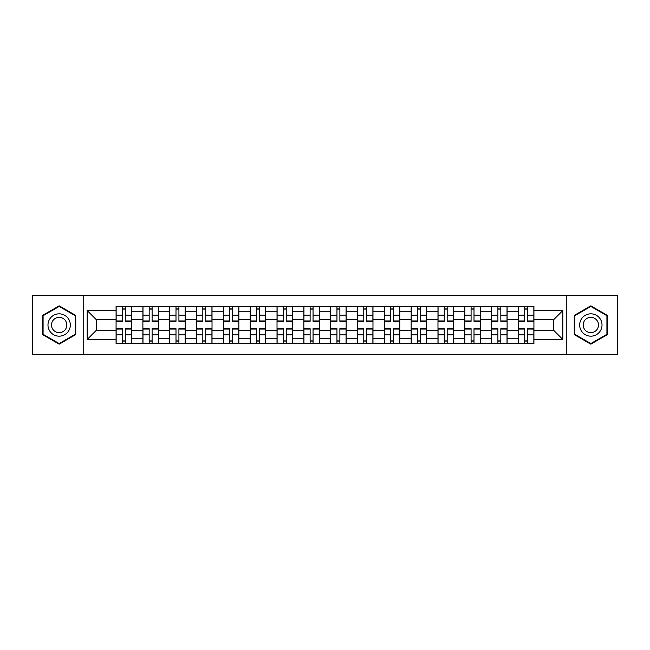 <?xml version="1.0" encoding="UTF-8"?>
<svg xmlns="http://www.w3.org/2000/svg" width="650" height="650" viewBox="0 0 650 650"><rect width="100%" height="100%" fill="white"/><g stroke="black" fill="none" stroke-linecap="round" stroke-linejoin="round"><path stroke-width="0.97" d="M566.256 354.494L617.5 354.494L617.5 295.506L32.5 295.506L32.5 354.494L566.256 354.494L566.256 295.506M142.894 343.484L142.894 311.756L131.544 311.756L131.544 343.484M131.544 311.756L131.544 306.516M142.894 311.756L142.894 306.516M158.373 306.516L158.373 343.484M169.723 343.484L169.723 306.516M185.201 306.516L185.201 343.484M196.544 343.484L196.544 306.516M212.022 306.516L212.022 343.484M223.373 343.484L223.373 306.516M238.851 306.516L238.851 343.484M250.201 343.484L250.201 306.516M265.671 306.516L265.671 343.484M277.022 343.484L277.022 306.516M292.5 306.516L292.5 343.484M303.851 343.484L303.851 306.516M319.329 306.516L319.329 343.484M330.671 343.484L330.671 306.516M346.149 306.516L346.149 343.484M357.5 343.484L357.5 306.516M372.978 306.516L372.978 343.484M384.329 343.484L384.329 306.516M399.799 306.516L399.799 343.484M411.149 343.484L411.149 306.516M426.628 306.516L426.628 343.484M437.978 343.484L437.978 306.516M453.456 306.516L453.456 343.484M464.799 343.484L464.799 306.516M480.277 306.516L480.277 343.484M491.628 343.484L491.628 306.516M507.106 306.516L507.106 343.484M518.456 343.484L518.456 306.516M518.456 330.33L507.106 330.33M491.628 330.33L480.277 330.33M464.799 330.33L453.456 330.33M437.978 330.33L426.628 330.33M411.149 330.33L399.799 330.33M384.329 330.33L372.978 330.33M357.5 330.33L346.149 330.33M330.671 330.33L319.329 330.33M303.851 330.33L292.5 330.33M277.022 330.33L265.671 330.33M250.201 330.33L238.851 330.33M223.373 330.33L212.022 330.33M196.544 330.33L185.201 330.33M169.723 330.33L158.373 330.33M142.894 330.33L131.544 330.33M518.456 319.67L507.106 319.67M491.628 319.67L480.277 319.67M464.799 319.67L453.456 319.67M437.978 319.67L426.628 319.67M411.149 319.67L399.799 319.67M384.329 319.67L372.978 319.67M357.5 319.67L346.149 319.67M330.671 319.67L319.329 319.67M303.851 319.67L292.5 319.67M277.022 319.67L265.671 319.67M250.201 319.67L238.851 319.67M223.373 319.67L212.022 319.67M196.544 319.67L185.201 319.67M169.723 319.67L158.373 319.67M142.894 319.67L131.544 319.67M96.297 330.33L116.074 330.33L116.074 319.67L96.297 319.67L96.297 330.33L87.181 339.446L87.181 310.554L116.074 310.554L116.074 319.67M533.926 319.67L533.926 330.33L553.702 330.33L553.702 319.67L533.926 319.67L533.926 306.516L116.074 306.516L116.074 310.554M533.926 310.554L562.819 310.554L562.819 339.446L533.926 339.446L533.926 330.33M116.074 330.33L116.074 343.484L533.926 343.484L533.926 339.446M116.074 339.446L87.181 339.446M83.744 354.494L83.744 295.506M75.749 315.421L59.15 305.841L42.559 315.421L42.559 334.579L59.15 344.159L75.749 334.579L75.749 315.421M607.441 315.421L590.85 305.841L574.251 315.421L574.251 334.579L590.85 344.159L607.441 334.579L607.441 315.421M125.271 340.909L122.346 340.909M122.346 309.091L125.271 309.091M152.1 340.909L149.175 340.909M149.175 309.091L152.1 309.091M178.921 340.909L175.996 340.909M175.996 309.091L178.921 309.091M205.749 340.909L202.824 340.909M202.824 309.091L205.749 309.091M232.57 340.909L229.653 340.909M229.653 309.091L232.57 309.091M259.399 340.909L256.474 340.909M256.474 309.091L259.399 309.091M286.227 340.909L283.303 340.909M283.303 309.091L286.227 309.091M313.048 340.909L310.123 340.909M310.123 309.091L313.048 309.091M339.877 340.909L336.952 340.909M336.952 309.091L339.877 309.091M366.697 340.909L363.773 340.909M363.773 309.091L366.697 309.091M393.526 340.909L390.601 340.909M390.601 309.091L393.526 309.091M420.347 340.909L417.43 340.909M417.43 309.091L420.347 309.091M447.176 340.909L444.251 340.909M444.251 309.091L447.176 309.091M474.004 340.909L471.079 340.909M471.079 309.091L474.004 309.091M500.825 340.909L497.9 340.909M497.9 309.091L500.825 309.091M527.654 340.909L524.729 340.909M524.729 309.091L527.654 309.091M87.181 310.554L96.297 319.67M553.702 330.33L562.819 339.446M553.702 319.67L562.819 310.554M125.271 321.303L125.271 306.686L131.463 306.686L131.463 321.303L125.271 321.303M122.346 308.921L125.271 308.921M127.766 306.686L116.155 306.686L116.155 321.303L122.346 321.303L122.346 306.686L119.852 306.686M122.346 328.697L122.346 343.314L116.155 343.314L116.155 328.697L122.346 328.697M125.271 341.079L122.346 341.079M119.852 343.314L131.463 343.314L131.463 328.697L125.271 328.697L125.271 343.314L127.766 343.314M152.1 321.303L152.1 306.686L158.283 306.686L158.283 321.303L152.1 321.303M149.175 308.921L152.1 308.921M154.586 306.686L142.984 306.686L142.984 321.303L149.175 321.303L149.175 306.686L146.681 306.686M178.921 321.303L178.921 306.686L185.112 306.686L185.112 321.303L178.921 321.303M175.996 308.921L178.921 308.921M181.415 306.686L169.804 306.686L169.804 321.303L175.996 321.303L175.996 306.686L173.501 306.686M205.749 321.303L205.749 306.686L211.941 306.686L211.941 321.303L205.749 321.303M202.824 308.921L205.749 308.921M208.244 306.686L196.633 306.686L196.633 321.303L202.824 321.303L202.824 306.686L200.33 306.686M49.473 330.59A11.18 11.18 0 0 0 64.74 334.677A11.18 11.18 0 0 0 68.835 319.41A11.18 11.18 0 0 0 53.568 315.323A11.18 11.18 0 0 0 49.473 330.59M52.528 328.827A7.654 7.654 0 0 0 62.977 331.63A7.654 7.654 0 0 0 65.78 321.173A7.654 7.654 0 0 0 55.331 318.37A7.654 7.654 0 0 0 52.528 328.827M59.15 306.434L75.229 315.721L75.229 334.279L59.15 343.566L43.079 334.279L43.079 315.721L59.15 306.434M581.165 330.59A11.18 11.18 0 0 0 596.432 334.677A11.18 11.18 0 0 0 600.527 319.41A11.18 11.18 0 0 0 585.26 315.323A11.18 11.18 0 0 0 581.165 330.59M584.22 328.827A7.654 7.654 0 0 0 594.669 331.63A7.654 7.654 0 0 0 597.472 321.173A7.654 7.654 0 0 0 587.023 318.37A7.654 7.654 0 0 0 584.22 328.827M590.85 306.434L606.921 315.721L606.921 334.279L590.85 343.566L574.771 334.279L574.771 315.721L590.85 306.434M149.175 328.697L149.175 343.314L142.984 343.314L142.984 328.697L149.175 328.697M152.1 341.079L149.175 341.079M146.681 343.314L158.283 343.314L158.283 328.697L152.1 328.697L152.1 343.314L154.586 343.314M175.996 328.697L175.996 343.314L169.804 343.314L169.804 328.697L175.996 328.697M178.921 341.079L175.996 341.079M173.501 343.314L185.112 343.314L185.112 328.697L178.921 328.697L178.921 343.314L181.415 343.314M202.824 328.697L202.824 343.314L196.633 343.314L196.633 328.697L202.824 328.697M205.749 341.079L202.824 341.079M200.33 343.314L211.941 343.314L211.941 328.697L205.749 328.697L205.749 343.314L208.244 343.314M232.57 321.303L232.57 306.686L238.761 306.686L238.761 321.303L232.57 321.303M229.653 308.921L232.57 308.921M235.064 306.686L223.462 306.686L223.462 321.303L229.653 321.303L229.653 306.686L227.159 306.686M259.399 321.303L259.399 306.686L265.59 306.686L265.59 321.303L259.399 321.303M256.474 308.921L259.399 308.921M261.893 306.686L250.283 306.686L250.283 321.303L256.474 321.303L256.474 306.686L253.979 306.686M229.653 328.697L229.653 343.314L223.462 343.314L223.462 328.697L229.653 328.697M232.57 341.079L229.653 341.079M227.159 343.314L238.761 343.314L238.761 328.697L232.57 328.697L232.57 343.314L235.064 343.314M256.474 328.697L256.474 343.314L250.283 343.314L250.283 328.697L256.474 328.697M259.399 341.079L256.474 341.079M253.979 343.314L265.59 343.314L265.59 328.697L259.399 328.697L259.399 343.314L261.893 343.314M286.227 321.303L286.227 306.686L292.411 306.686L292.411 321.303L286.227 321.303M283.303 308.921L286.227 308.921M288.714 306.686L277.111 306.686L277.111 321.303L283.303 321.303L283.303 306.686L280.808 306.686M313.048 321.303L313.048 306.686L319.239 306.686L319.239 321.303L313.048 321.303M310.123 308.921L313.048 308.921M315.543 306.686L303.932 306.686L303.932 321.303L310.123 321.303L310.123 306.686L307.629 306.686M339.877 321.303L339.877 306.686L346.068 306.686L346.068 321.303L339.877 321.303M336.952 308.921L339.877 308.921M342.371 306.686L330.761 306.686L330.761 321.303L336.952 321.303L336.952 306.686L334.457 306.686M366.697 321.303L366.697 306.686L372.889 306.686L372.889 321.303L366.697 321.303M363.773 308.921L366.697 308.921M369.192 306.686L357.589 306.686L357.589 321.303L363.773 321.303L363.773 306.686L361.286 306.686M393.526 321.303L393.526 306.686L399.717 306.686L399.717 321.303L393.526 321.303M390.601 308.921L393.526 308.921M396.021 306.686L384.41 306.686L384.41 321.303L390.601 321.303L390.601 306.686L388.107 306.686M420.347 321.303L420.347 306.686L426.538 306.686L426.538 321.303L420.347 321.303M417.43 308.921L420.347 308.921M422.841 306.686L411.239 306.686L411.239 321.303L417.43 321.303L417.43 306.686L414.936 306.686M447.176 321.303L447.176 306.686L453.367 306.686L453.367 321.303L447.176 321.303M444.251 308.921L447.176 308.921M449.67 306.686L438.059 306.686L438.059 321.303L444.251 321.303L444.251 306.686L441.756 306.686M474.004 321.303L474.004 306.686L480.196 306.686L480.196 321.303L474.004 321.303M471.079 308.921L474.004 308.921M476.499 306.686L464.888 306.686L464.888 321.303L471.079 321.303L471.079 306.686L468.585 306.686M283.303 328.697L283.303 343.314L277.111 343.314L277.111 328.697L283.303 328.697M286.227 341.079L283.303 341.079M280.808 343.314L292.411 343.314L292.411 328.697L286.227 328.697L286.227 343.314L288.714 343.314M310.123 328.697L310.123 343.314L303.932 343.314L303.932 328.697L310.123 328.697M313.048 341.079L310.123 341.079M307.629 343.314L319.239 343.314L319.239 328.697L313.048 328.697L313.048 343.314L315.543 343.314M336.952 328.697L336.952 343.314L330.761 343.314L330.761 328.697L336.952 328.697M339.877 341.079L336.952 341.079M334.457 343.314L346.068 343.314L346.068 328.697L339.877 328.697L339.877 343.314L342.371 343.314M363.773 328.697L363.773 343.314L357.589 343.314L357.589 328.697L363.773 328.697M366.697 341.079L363.773 341.079M361.286 343.314L372.889 343.314L372.889 328.697L366.697 328.697L366.697 343.314L369.192 343.314M390.601 328.697L390.601 343.314L384.41 343.314L384.41 328.697L390.601 328.697M393.526 341.079L390.601 341.079M388.107 343.314L399.717 343.314L399.717 328.697L393.526 328.697L393.526 343.314L396.021 343.314M417.43 328.697L417.43 343.314L411.239 343.314L411.239 328.697L417.43 328.697M420.347 341.079L417.43 341.079M414.936 343.314L426.538 343.314L426.538 328.697L420.347 328.697L420.347 343.314L422.841 343.314M444.251 328.697L444.251 343.314L438.059 343.314L438.059 328.697L444.251 328.697M447.176 341.079L444.251 341.079M441.756 343.314L453.367 343.314L453.367 328.697L447.176 328.697L447.176 343.314L449.67 343.314M471.079 328.697L471.079 343.314L464.888 343.314L464.888 328.697L471.079 328.697M474.004 341.079L471.079 341.079M468.585 343.314L480.196 343.314L480.196 328.697L474.004 328.697L474.004 343.314L476.499 343.314M500.825 321.303L500.825 306.686L507.016 306.686L507.016 321.303L500.825 321.303M497.9 308.921L500.825 308.921M503.319 306.686L491.717 306.686L491.717 321.303L497.9 321.303L497.9 306.686L495.414 306.686M497.9 328.697L497.9 343.314L491.717 343.314L491.717 328.697L497.9 328.697M500.825 341.079L497.9 341.079M495.414 343.314L507.016 343.314L507.016 328.697L500.825 328.697L500.825 343.314L503.319 343.314M527.654 321.303L527.654 306.686L533.845 306.686L533.845 321.303L527.654 321.303M524.729 308.921L527.654 308.921M530.148 306.686L518.538 306.686L518.538 321.303L524.729 321.303L524.729 306.686L522.234 306.686M524.729 328.697L524.729 343.314L518.538 343.314L518.538 328.697L524.729 328.697M527.654 341.079L524.729 341.079M522.234 343.314L533.845 343.314L533.845 328.697L527.654 328.697L527.654 343.314L530.148 343.314M491.628 311.756L480.277 311.756M464.799 311.756L453.456 311.756M437.978 311.756L426.628 311.756M411.149 311.756L399.799 311.756M384.329 311.756L372.978 311.756M357.5 311.756L346.149 311.756M330.671 311.756L319.329 311.756M303.851 311.756L292.5 311.756M277.022 311.756L265.671 311.756M250.201 311.756L238.851 311.756M223.373 311.756L212.022 311.756M196.544 311.756L185.201 311.756M169.723 311.756L158.373 311.756M518.456 311.756L507.106 311.756M491.628 338.244L480.277 338.244M464.799 338.244L453.456 338.244M437.978 338.244L426.628 338.244M411.149 338.244L399.799 338.244M384.329 338.244L372.978 338.244M357.5 338.244L346.149 338.244M330.671 338.244L319.329 338.244M303.851 338.244L292.5 338.244M277.022 338.244L265.671 338.244M250.201 338.244L238.851 338.244M223.373 338.244L212.022 338.244M196.544 338.244L185.201 338.244M169.723 338.244L158.373 338.244M142.894 338.244L131.544 338.244M518.456 338.244L507.106 338.244M125.271 320.938L131.463 320.938M125.271 315.136L131.463 315.136M116.155 320.938L122.346 320.938M116.155 315.136L122.346 315.136M122.346 329.062L116.155 329.062M122.346 334.864L116.155 334.864M131.463 329.062L125.271 329.062M131.463 334.864L125.271 334.864M152.1 320.938L158.283 320.938M152.1 315.136L158.283 315.136M142.984 320.938L149.175 320.938M142.984 315.136L149.175 315.136M178.921 320.938L185.112 320.938M178.921 315.136L185.112 315.136M169.804 320.938L175.996 320.938M169.804 315.136L175.996 315.136M205.749 320.938L211.941 320.938M205.749 315.136L211.941 315.136M196.633 320.938L202.824 320.938M196.633 315.136L202.824 315.136M149.175 329.062L142.984 329.062M149.175 334.864L142.984 334.864M158.283 329.062L152.1 329.062M158.283 334.864L152.1 334.864M175.996 329.062L169.804 329.062M175.996 334.864L169.804 334.864M185.112 329.062L178.921 329.062M185.112 334.864L178.921 334.864M202.824 329.062L196.633 329.062M202.824 334.864L196.633 334.864M211.941 329.062L205.749 329.062M211.941 334.864L205.749 334.864M232.57 320.938L238.761 320.938M232.57 315.136L238.761 315.136M223.462 320.938L229.653 320.938M223.462 315.136L229.653 315.136M259.399 320.938L265.59 320.938M259.399 315.136L265.59 315.136M250.283 320.938L256.474 320.938M250.283 315.136L256.474 315.136M229.653 329.062L223.462 329.062M229.653 334.864L223.462 334.864M238.761 329.062L232.57 329.062M238.761 334.864L232.57 334.864M256.474 329.062L250.283 329.062M256.474 334.864L250.283 334.864M265.59 329.062L259.399 329.062M265.59 334.864L259.399 334.864M286.227 320.938L292.411 320.938M286.227 315.136L292.411 315.136M277.111 320.938L283.303 320.938M277.111 315.136L283.303 315.136M313.048 320.938L319.239 320.938M313.048 315.136L319.239 315.136M303.932 320.938L310.123 320.938M303.932 315.136L310.123 315.136M339.877 320.938L346.068 320.938M339.877 315.136L346.068 315.136M330.761 320.938L336.952 320.938M330.761 315.136L336.952 315.136M366.697 320.938L372.889 320.938M366.697 315.136L372.889 315.136M357.589 320.938L363.773 320.938M357.589 315.136L363.773 315.136M393.526 320.938L399.717 320.938M393.526 315.136L399.717 315.136M384.41 320.938L390.601 320.938M384.41 315.136L390.601 315.136M420.347 320.938L426.538 320.938M420.347 315.136L426.538 315.136M411.239 320.938L417.43 320.938M411.239 315.136L417.43 315.136M447.176 320.938L453.367 320.938M447.176 315.136L453.367 315.136M438.059 320.938L444.251 320.938M438.059 315.136L444.251 315.136M474.004 320.938L480.196 320.938M474.004 315.136L480.196 315.136M464.888 320.938L471.079 320.938M464.888 315.136L471.079 315.136M283.303 329.062L277.111 329.062M283.303 334.864L277.111 334.864M292.411 329.062L286.227 329.062M292.411 334.864L286.227 334.864M310.123 329.062L303.932 329.062M310.123 334.864L303.932 334.864M319.239 329.062L313.048 329.062M319.239 334.864L313.048 334.864M336.952 329.062L330.761 329.062M336.952 334.864L330.761 334.864M346.068 329.062L339.877 329.062M346.068 334.864L339.877 334.864M363.773 329.062L357.589 329.062M363.773 334.864L357.589 334.864M372.889 329.062L366.697 329.062M372.889 334.864L366.697 334.864M390.601 329.062L384.41 329.062M390.601 334.864L384.41 334.864M399.717 329.062L393.526 329.062M399.717 334.864L393.526 334.864M417.43 329.062L411.239 329.062M417.43 334.864L411.239 334.864M426.538 329.062L420.347 329.062M426.538 334.864L420.347 334.864M444.251 329.062L438.059 329.062M444.251 334.864L438.059 334.864M453.367 329.062L447.176 329.062M453.367 334.864L447.176 334.864M471.079 329.062L464.888 329.062M471.079 334.864L464.888 334.864M480.196 329.062L474.004 329.062M480.196 334.864L474.004 334.864M500.825 320.938L507.016 320.938M500.825 315.136L507.016 315.136M491.717 320.938L497.9 320.938M491.717 315.136L497.9 315.136M497.9 329.062L491.717 329.062M497.9 334.864L491.717 334.864M507.016 329.062L500.825 329.062M507.016 334.864L500.825 334.864M527.654 320.938L533.845 320.938M527.654 315.136L533.845 315.136M518.538 320.938L524.729 320.938M518.538 315.136L524.729 315.136M524.729 329.062L518.538 329.062M524.729 334.864L518.538 334.864M533.845 329.062L527.654 329.062M533.845 334.864L527.654 334.864"/></g></svg>
